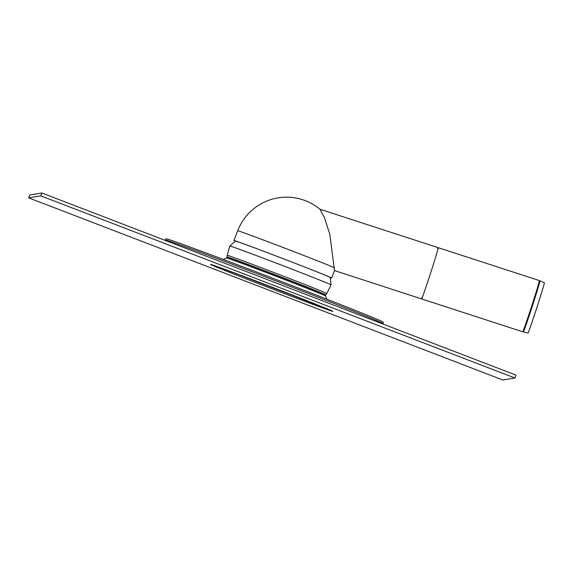 <?xml version="1.0" encoding="UTF-8"?>
<svg xmlns="http://www.w3.org/2000/svg" width="573" height="573" viewBox="0 0 573 573"><rect width="100%" height="100%" fill="white"/><g stroke="black" fill="none" stroke-linecap="round" stroke-linejoin="round"><path stroke-width="0.86" d="M165.733 240.588L165.103 239.929A116.849 1.425 21 0 1 165.081 239.879A116.849 1.425 21 0 1 234.242 265.013A116.849 1.425 21 0 1 353.255 311.06A116.849 1.425 21 0 1 383.258 323.623A116.849 1.425 21 0 1 383.201 323.652L382.155 323.724M165.081 239.879L166.177 238.819A116.204 1.418 21 0 1 234.959 263.816A116.204 1.418 21 0 1 353.312 309.606A116.204 1.418 21 0 1 383.151 322.105L383.258 323.623M325.672 295.023L325.786 294.844A52.881 0.645 21 0 0 312.213 289.15A52.881 0.645 21 0 0 258.137 268.228A52.881 0.645 21 0 0 227.051 256.94L227.015 257.148A52.838 0.645 21 0 1 276.573 275.484A52.838 0.645 21 0 1 325.672 295.023L325.55 295.969A53.067 0.652 21 0 0 276.243 276.351A53.067 0.652 21 0 0 226.471 257.936L223.312 259.419M270.922 287.059L272.87 287.782L270.922 287.059M299.099 297.638A45.776 0.559 21 0 1 245.015 276.874M309.864 301.864A58.933 0.723 21 0 1 234.185 272.812M40.805 195.859L514.948 378.008L516.044 375.157L41.901 193.015L29.746 194.992L28.65 197.843L40.805 195.859L41.901 193.015M514.948 378.008L502.793 379.985L28.65 197.843M421.878 297.394A26.924 0.58 108 0 0 421.585 298.905A26.924 0.58 -72 0 0 430.466 273.479A26.924 0.58 -72 0 0 438.245 247.694A26.924 0.58 108 0 1 430.466 273.479A26.924 0.58 108 0 1 421.585 298.905L334.503 270.585L329.833 234.393L324.404 217.482L319.963 209.238A52.329 52.329 0 0 0 237.695 230.754A52.329 0.637 21 0 1 281.923 247.049A52.329 0.637 21 0 1 334.482 267.77M235.181 241.104A52.329 0.637 21 0 1 233.963 240.481A52.329 0.637 21 0 1 283.041 258.638A52.329 0.637 21 0 1 331.667 277.984A52.329 0.637 21 0 1 330.342 277.633M331.667 277.984A52.329 0.637 21 0 1 331.652 277.991L334.517 270.556M235.381 241.025A50.804 0.623 21 0 1 283.033 258.652A50.804 0.623 21 0 1 330.241 277.439L331.036 284.853L326.803 293.519A53.361 0.652 21 0 0 313.109 287.775A53.361 0.652 21 0 0 258.545 266.667A53.361 0.652 21 0 0 227.18 255.272L227.051 256.94M437.586 249.083A26.924 0.58 108 0 1 438.238 247.694A26.924 0.58 -72 0 0 438.238 247.694A26.924 0.58 108 0 1 438.245 247.694L539.365 280.577A26.924 0.58 108 0 1 539.365 280.577A26.924 0.58 108 0 1 531.68 306.082A26.924 0.58 108 0 1 522.712 331.788L523.342 331.96A26.895 0.58 -72 0 0 532.303 306.283A26.895 0.58 -72 0 0 539.981 280.813A26.895 0.58 -72 0 0 539.974 280.813L539.365 280.577M523.342 331.96L528.012 332.977A26.415 0.566 -72 0 0 536.722 308.03A26.415 0.566 -72 0 0 544.35 282.733A26.415 0.566 -72 0 0 544.343 282.733L539.981 280.813M235.603 240.939L229.83 246.01A54.199 0.659 21 0 1 280.67 264.812A54.199 0.659 21 0 1 331.036 284.853M270.234 288.176A65.351 0.795 21 0 1 219.767 267.505A65.351 0.795 21 0 1 325.4 308.088A65.351 0.795 21 0 1 270.234 288.176M326.904 299.185L325.55 295.969M227.015 257.148L226.471 257.936M325.786 294.844L326.803 293.519M229.83 246.01L227.18 255.272M212.633 265.005L251.497 279.323L331.359 310.623M233.963 240.481L237.695 230.754M319.949 209.224L438.245 247.694M421.585 298.905L522.712 331.788"/></g></svg>
